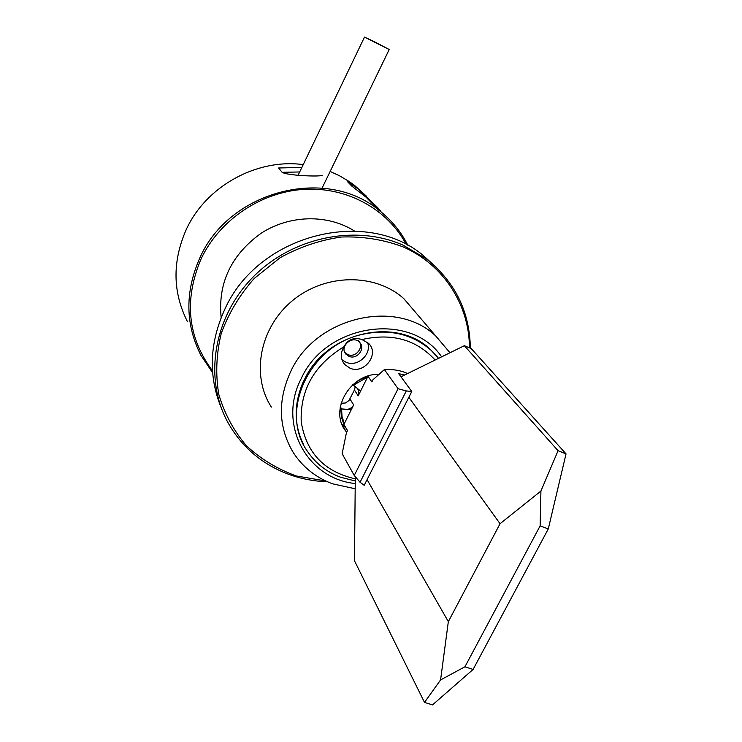 <?xml version="1.0" encoding="UTF-8"?>
<svg xmlns="http://www.w3.org/2000/svg" width="742" height="742" viewBox="0 0 742 742"><rect width="100%" height="100%" fill="white"/><g stroke="black" fill="none" stroke-linecap="round" stroke-linejoin="round"><path stroke-width="1.11" d="M373.588 41.32L389.216 49.51L364.498 37.1L373.588 41.32M344.334 423.571L342.034 416.503L341.589 408.925L351.3 409.649M360.603 391.062L353.48 385.2L367.578 377.112M344.882 352.515L347.822 354.583C355.845 358.293 364.721 346.672 358.423 340.661M341.097 403.249L345.392 402.999L348.953 400.55L354.453 390.014L355.214 386.638M341.589 408.925L340.3 406.764M348.99 356.336C357.041 360.055 365.945 348.397 359.629 342.377C352.738 334.429 338.714 346.727 346.05 354.277L348.99 356.336M341.941 359.712L346.041 362.254C357.681 367.568 372.419 353.813 367.429 342.285M341.886 424.007L346.162 428.255M355.288 478.85C324.319 471.801 306.298 452.805 301.215 421.864C300.018 389.93 314.274 364.878 343.973 346.709C340.198 353.071 340.411 358.97 344.594 364.405L349.899 368.143C364.192 374.701 379.913 353.934 368.598 343.361L361.938 339.539C391.962 332.75 416.355 339.586 435.137 360.037M343.973 346.709C347.85 339.456 353.841 337.063 361.938 339.539M346.644 432.234L346.115 431.566C328.576 410.947 349.797 373.569 378.995 374.256M302.662 383.187L306.019 376.389L302.662 383.187C293.795 404.696 294.064 425.11 303.459 444.412M355.27 480.983L340.513 477.217C326.684 472.023 315.702 463.453 307.568 451.507C279.233 412.784 308.097 347.154 360.343 334.837C388.038 328.298 411.652 333.464 431.167 350.335L438.568 358.349M306.019 376.389C329.457 330.774 397.758 316.982 430.759 349.834L437.205 356.661M355.242 483.552C306.984 478.711 277.295 424.257 301.233 378.568C326.044 323.262 411.161 311.269 441.62 356.856M355.186 488.765L332.518 483.803C315.925 477.598 302.866 467.228 293.368 452.694C278.389 427.698 277.471 400.708 290.604 371.733C315.433 316.88 396.256 298.006 435.832 336.08L449.977 352.747M416.893 313.94L403.824 298.655C375.359 273.019 325.636 273.288 292.802 300.389C259.746 327.222 250.657 375.1 271.359 407.08M325.821 481.002L296.308 475.956C277.527 469.185 260.896 459.113 246.427 445.747C233.656 430.722 224.446 413.582 218.779 394.317C215.44 374.302 216.265 354.008 221.237 333.446C228.592 313.328 239.601 294.991 254.256 278.426L279.994 257.789C299.453 247.003 319.96 240.074 341.515 237.004C363.033 236.318 383.447 239.564 402.758 246.752C443.633 264.412 469.398 305.018 469.445 347.822M299.703 171.968L282.127 172.283M327.519 481.781C314.089 481.317 301.169 478.84 288.768 474.351C261.824 464.297 241.428 446.805 227.562 421.873C203.735 377.845 213.65 316.853 253.161 276.952C292.534 236.948 355.789 224.121 403.027 245.129L426.567 258.986C455.171 282.034 469.76 311.77 470.345 348.193M322.139 175.316C320.192 176.93 285.698 175.557 281.969 172.125L278.584 167.989L301.883 167.423M380.989 211.739L380.989 211.739C379.95 209.494 374.96 204.634 366.01 197.149L351.791 186.084L347.692 181.855L357.653 188.607L372.289 202.418M303.237 164.603C256.611 158.296 205.794 186.372 186.149 229.788C172.2 261.694 172.654 292.357 187.503 321.778M366.316 196.092L354.333 185.222L349.519 181.744L339.27 175.641L330.153 171.458M221.32 407.998C208.261 376.166 209.383 343.351 224.696 309.544C257.622 235.029 364.962 207.092 422.671 254.998L436.519 267.528M407.979 245.5C400.958 231.56 391.164 219.725 378.578 209.977C325.747 166.05 229.13 190.675 199.793 258.021C184.869 291.921 185.259 324.375 200.952 355.381L212.62 372.734M212.481 370.824C187.531 337.295 183.747 299.972 201.11 258.847C219.539 219.827 261.203 191.835 304.294 189.321C347.423 186.826 387.825 209.467 406.301 244.6M354.481 231.022C327.769 214.067 289.807 214.688 261.184 233.22C231.152 254.905 217.805 283.045 221.153 317.622M404.64 374.998L398.686 373.662L411.773 391.498L406.301 390.932L360.065 482.254L364.201 485.324L411.773 391.498M349.964 399.01L353.656 404.947C351.875 408.035 349.222 409.519 345.707 409.389L340.866 408.916L340.151 407.72M352.812 384.708L357.468 388.548L358.738 390.941L358.191 395.876L354.453 390.014M353.656 404.947L343.917 424.415L347.497 430.536L346.449 432.614L342.136 453.733L354.24 475.492L398.064 388.725L384.384 369.562L372.901 379.821L371.853 381.935L368.004 376.25L358.191 395.876M360.065 482.254L354.24 475.492M398.064 388.725L406.301 390.932M407.701 373.495C400.457 370.379 392.685 369.071 384.384 369.562M352.886 384.82L359.981 379.681L368.004 376.25M343.917 424.415L341.366 416.948L340.866 408.916M400.977 376.788L464.353 345.698L471.226 348.564L566.044 453.872L548.282 528.925L473.108 669.442L432.512 704.9L424.498 702.396L354.472 560.748L355.307 476.828M424.498 702.396L440.572 679.941L464.937 666.78L473.108 669.442M548.282 528.925L540.13 525.874L464.937 666.78M566.044 453.872L558.067 450.7L540.918 491.056L540.13 525.874M464.353 345.698L558.067 450.7M408.823 397.313L500.052 523.722L540.918 491.056M367.086 479.638L448.335 621.648L500.052 523.722M440.572 679.941L448.335 621.648M364.48 37.137L298.154 175.186M389.216 49.51L323.429 185.324M322.891 186.446L322.084 188.106M344.891 352.533L346.05 354.277M342.544 361.252L344.594 364.405M342.294 425.018L346.115 431.566M430.759 349.834L431.167 350.335M403.824 298.655L435.832 336.08M422.671 254.998L426.567 258.986M378.578 209.977L366.01 197.149M357.653 188.607L354.333 185.222"/></g></svg>
